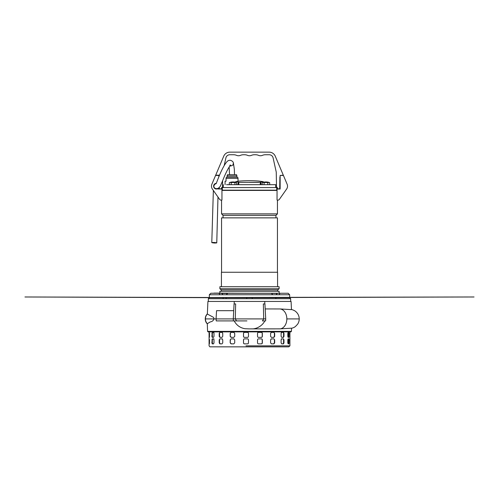 <?xml version="1.0" encoding="UTF-8"?>
<svg xmlns="http://www.w3.org/2000/svg" width="499" height="499" viewBox="0 0 499 499"><rect width="100%" height="100%" fill="white"/><g stroke="black" fill="none" stroke-linecap="round" stroke-linejoin="round"><path stroke-width="0.75" d="M214.202 242.464C211.04 242.483 211.089 242.67 214.352 243.019C217.514 242.994 217.464 242.807 214.202 242.464C211.04 242.483 211.089 242.67 214.352 243.019C217.514 242.994 217.464 242.807 214.202 242.464M217.184 188.585L215.911 188.666C214.271 188.017 213.609 187.019 213.934 185.678C214.795 184.187 215.524 183.532 216.136 183.707L218.78 176.977C220.546 172.511 222.492 168.481 224.619 164.888C227.301 160.734 228.155 160.341 230.357 160.254C232.197 160.871 233.214 161.776 233.395 162.967L232.971 165.038L230.819 166.024L229.952 165.88M277.444 272.254L277.444 217.863L221.556 217.863L221.556 272.254M221.431 286.725L221.431 272.254L277.569 272.254L277.569 286.725M275.947 217.863L275.947 215.368L223.053 215.368L223.053 217.863M275.947 215.368L277.444 213.871L221.556 213.871L223.053 215.368M249.5 286.725L279.116 286.725L279.116 288.746L219.884 288.746L219.884 286.725L249.5 286.725M277.045 190.418L221.955 190.418M277.444 213.871L277.444 200.324L277.101 200.024M219.884 288.746L221.307 289.944L277.694 289.944L279.116 288.746M275.816 190.418L223.184 190.418M271.381 293.325L211.164 293.262L219.884 293.262L219.884 291.291L279.116 291.291L279.116 293.262L287.836 293.262L227.45 293.262M252.244 297.703L289.632 297.703L249.5 297.703L252.244 297.703L252.244 298.452M221.899 200.024L221.556 200.324L221.556 213.871M249.5 297.703L209.368 297.703L249.5 297.703L209.368 297.703L223.128 297.703L218.312 297.703L223.128 297.703L223.128 298.452L223.128 297.504M220.907 188.822L219.311 188.822L219.286 187.449M221.506 188.073L221.506 189.046L221.506 187.824L222.492 186.844L222.591 180.937M291.466 309.536L291.079 301.446L207.921 301.446L207.341 314.052L211.62 316.322C212.268 316.909 213.952 316.871 213.977 318.911L216.079 318.911L216.547 310.677L233.713 310.677M265.194 308.931L280.12 308.956L291.447 309.617M245.976 345.851L289.919 345.851L289.919 331.879L290.905 331.879L208.095 331.879L207.578 331.38L291.422 331.38L291.547 328.267M291.528 328.186L280.182 328.853L248.564 328.885L275.149 328.885M263.703 318.905L263.347 303.941L264.932 303.941L265.718 318.911L235.297 318.905L236.588 320.907L234.187 320.907C236.526 325.279 240.144 327.893 245.034 328.735L249.257 328.885M289.919 331.879L216.017 331.879M246.918 320.907L216.235 320.907L216.079 318.911L233.282 318.911L234.068 303.941L235.653 303.941L235.297 318.905M207.341 314.052A7.086 7.08 90 0 0 205.413 318.911L213.977 318.911C212.892 322.08 210.297 321.524 209.349 322.448L207.297 323.72L207.578 331.38M280.12 308.956A9.98 7.285 90 0 1 286.844 318.911A9.98 7.285 90 0 1 280.182 328.853M261.283 318.905L233.282 318.911L233.389 320.907L216.235 320.907M208.095 331.879L209.081 331.879L209.081 345.851L209.886 346.83L288.771 346.849L246.063 346.849L288.759 346.849L289.919 345.851M248.564 328.885L251.746 328.885C256.835 329.115 262.617 325.516 264.801 320.907L265.611 320.907L265.718 318.911L265.611 320.907L262.412 320.907L263.703 318.911L261.276 318.911M207.416 313.784L206.549 314.8C205.694 316.035 205.264 317.401 205.251 318.911L205.413 318.911A7.086 7.08 90 0 0 207.297 323.72M233.282 318.911L233.389 320.907L236.588 320.907M264.801 320.907L262.412 320.907M218.861 176.765L218.861 175.448L215.568 175.448L211.869 184.243A4.99 4.99 -90 0 0 212.381 189.046L219.572 199.301A1.996 1.996 -90 0 0 221.955 200.005L221.955 189.046L216.466 188.896A2.72 2.72 90 0 1 215.992 183.501L216.192 183.314M216.466 189.046L216.466 188.896A2.72 2.72 90 0 1 213.747 186.177A2.72 2.72 90 0 1 215.998 183.501L215.967 183.351A2.869 2.869 -90 0 0 216.466 189.046A2.869 2.869 90 0 1 215.967 183.351L215.967 183.351M218.312 297.703L24.95 296.98L280.688 297.703M271.381 293.262L272.728 294.759L209.331 294.759L209.331 297.504L474.05 296.98L289.669 297.485L289.669 294.759L288.185 293.262L249.5 293.262L277.438 293.262M221.631 293.262L222.978 294.759L219.809 294.759C219.735 293.892 219.267 293.393 218.406 293.262L219.884 293.262M246.674 346.849L281.954 346.849M262.349 333.376L262.349 336.37C262.293 336.981 261.981 337.312 261.401 337.368L258.507 337.368C257.914 337.312 257.59 336.981 257.534 336.37L257.534 333.376C257.59 332.771 257.914 332.44 258.507 332.378L261.401 332.378C261.975 332.44 262.293 332.771 262.349 333.376L262.218 333.376C262.168 332.771 261.85 332.44 261.27 332.378L261.401 332.378M274.681 333.376L274.681 336.37L273.895 337.368L271.437 337.368L270.595 336.37L270.595 333.376L271.437 332.378L273.895 332.378L274.681 333.376L273.895 332.378M283.975 333.376L283.975 336.37L283.444 337.368L281.729 337.368L281.112 336.37L281.112 333.376L281.729 332.378L283.444 332.378L283.975 333.376L283.033 332.378L283.444 332.378M289.114 333.376L288.902 337.368L288.129 337.368L287.817 336.37L287.817 333.376L288.129 332.378L288.902 332.378L289.114 333.376L288.628 333.376L288.416 332.378L288.902 332.378M262.349 339.863L262.349 342.857C262.293 343.468 261.981 343.799 261.401 343.855L258.507 343.855C257.914 343.799 257.59 343.468 257.534 342.857L257.534 339.863C257.59 339.258 257.914 338.927 258.507 338.865L261.401 338.865C261.975 338.927 262.293 339.258 262.349 339.863L262.218 339.863C262.168 339.258 261.85 338.927 261.27 338.865L261.401 338.865M274.681 339.863L274.681 342.857L273.895 343.855L271.437 343.855L270.595 342.857L270.595 339.863L271.437 338.865L273.895 338.865L274.681 339.863L273.895 338.865M283.975 339.863L283.975 342.857L283.444 343.855L281.729 343.855L281.112 342.857L281.112 339.863L281.729 338.865L283.444 338.865L283.975 339.863L283.033 338.865L283.444 338.865M289.114 339.863L288.902 343.855L288.129 343.855L287.817 342.857L287.817 339.863L288.129 338.865L288.902 338.865L289.114 339.863L288.628 339.863L288.416 338.865L288.902 338.865M248.471 339.863L248.471 342.857C248.408 343.468 248.078 343.799 247.473 343.855L244.491 343.855C243.886 343.799 243.556 343.468 243.5 342.857L243.5 339.863C243.556 339.258 243.886 338.927 244.491 338.865L247.473 338.865C248.078 338.927 248.408 339.258 248.471 339.863M234.711 339.863L234.711 342.857L233.788 343.855L231.074 343.855L230.189 342.857L230.189 339.863L231.074 338.865L233.788 338.865L234.711 339.863M222.741 339.863L222.741 342.857L221.999 343.855L219.884 343.855L219.211 342.857L219.211 339.863L219.884 338.865L221.999 338.865L222.741 339.863M213.996 339.863L213.996 342.857L213.528 343.855L212.262 343.855L211.888 342.857L212.262 338.865L213.528 338.865L213.996 339.863M209.53 339.863L209.393 343.855L209.093 339.863L209.131 338.865L209.53 339.863L209.093 339.863M248.471 333.376L248.471 336.37C248.408 336.981 248.078 337.312 247.473 337.368L244.491 337.368C243.886 337.312 243.556 336.981 243.5 336.37L243.5 333.376C243.556 332.771 243.886 332.44 244.491 332.378L247.473 332.378C248.078 332.44 248.408 332.771 248.471 333.376M234.711 333.376L234.711 336.37L233.788 337.368L231.074 337.368L230.189 336.37L230.189 333.376L231.074 332.378L233.788 332.378L234.711 333.376M222.741 333.376L222.741 336.37L221.999 337.368L219.884 337.368L219.211 336.37L219.211 333.376L219.884 332.378L221.999 332.378L222.741 333.376M213.996 333.376L213.996 336.37L213.528 337.368L212.262 337.368L211.888 336.37L212.262 332.378L213.528 332.378L213.996 333.376M209.53 333.376L209.393 337.368L209.093 333.376L209.131 332.378L209.53 333.376L209.093 333.376M288.416 343.855L288.628 339.863M283.033 343.855L283.569 342.857L283.569 339.863M283.033 338.865L281.317 338.865M273.608 343.855L274.394 342.857L274.394 339.863M273.608 338.865L271.157 338.865M261.27 343.855C261.85 343.799 262.162 343.468 262.218 342.857L262.218 339.863M261.27 338.865L258.376 338.865M247.516 338.865L244.535 338.865C243.93 338.927 243.599 339.258 243.543 339.863L243.5 339.863M243.5 342.857L243.543 339.863M243.543 342.857C243.599 343.468 243.93 343.799 244.535 343.855M234 338.865L231.074 338.865L230.189 339.863M230.189 342.857L230.401 339.863M230.401 342.857L231.287 343.855M222.354 338.865L219.884 338.865L219.211 339.863M219.211 342.857L219.566 342.857L219.566 339.863M219.566 342.857L220.234 343.855M213.977 338.865L212.262 338.865L212.717 338.865L212.337 339.863L211.888 339.863M211.888 342.857L212.337 342.857L212.337 339.863M212.337 342.857L212.717 343.855M288.416 337.368L288.628 333.376M283.033 337.368L283.569 336.37L283.569 333.376M283.033 332.378L281.317 332.378M273.608 337.368L274.394 336.37L274.394 333.376M273.608 332.378L271.157 332.378M261.27 337.368C261.85 337.312 262.162 336.981 262.218 336.37L262.218 333.376M261.27 332.378L258.376 332.378M247.516 332.378L244.535 332.378C243.93 332.44 243.599 332.771 243.543 333.376L243.5 333.376M243.5 336.37L243.543 333.376M243.543 336.37C243.599 336.981 243.93 337.312 244.535 337.368M234 332.378L231.074 332.378L230.189 333.376M230.189 336.37L230.401 333.376M230.401 336.37L231.287 337.368M222.354 332.378L219.884 332.378L219.211 333.376M219.211 336.37L219.566 336.37L219.566 333.376M219.566 336.37L220.234 337.368M213.977 332.378L212.262 332.378L212.717 332.378L212.337 333.376L211.888 333.376M211.888 336.37L212.337 336.37L212.337 333.376M212.337 336.37L212.717 337.368M285.11 179.44L283.956 176.696L285.11 179.44M280.139 189.046L280.139 175.448L283.432 175.448L287.131 184.243A4.99 4.99 90 0 1 286.619 189.046L279.428 199.301A1.996 1.996 90 0 1 277.045 200.005L277.045 189.046L280.139 189.046M286.594 189.077A4.99 4.99 -90 0 0 286.619 189.046L280.039 198.427M279.895 176.945L279.69 188.822L277.494 188.822L277.494 187.824L276.508 186.844L276.259 172.523A3.992 3.992 90 0 0 276.165 171.731L273.096 157.871A3.992 3.992 -90 0 0 269.198 154.746L265.368 154.746A7.485 7.485 -90 0 0 262.43 155.345A4.99 4.99 90 0 1 258.519 155.345A7.485 7.485 -90 0 0 255.588 154.746L254.39 154.746A7.485 7.485 -90 0 0 251.452 155.345A4.99 4.99 90 0 1 247.541 155.345A7.485 7.485 -90 0 0 244.61 154.746L243.412 154.746A7.485 7.485 -90 0 0 240.481 155.345A4.99 4.99 90 0 1 236.57 155.345A7.485 7.485 -90 0 0 233.632 154.746L229.802 154.746A3.992 3.992 -90 0 0 225.904 157.871L224.194 165.606M280.139 181.935L279.808 181.935L279.939 188.822M263.335 181.755L263.335 182.285A9.98 9.98 0 0 1 264.564 182.035L264.564 182.035A9.974 9.974 162.1 0 1 265.562 181.954L266.31 182.041A9.25 8.009 0 0 0 265.936 182.035L266.31 181.954A9.974 9.974 162.1 0 1 267.308 182.041L267.308 182.041A9.98 9.98 0 0 1 269.348 182.54L269.279 182.54A9.437 4.722 90 0 0 268.942 182.491M269.678 184.68L269.678 182.659L269.279 182.54A9.437 4.722 90 0 0 268.213 182.54L267.002 182.54A9.437 9.437 0 0 0 264.875 182.54L264.065 182.659L264.065 184.68M268.213 182.54L267.807 182.659L267.807 184.68M267.807 182.659L267.002 182.54M264.065 182.659L263.659 182.54A9.437 4.722 -90 0 0 262.599 182.54L262.193 182.659L262.193 184.68M269.279 182.54L269.348 182.54A9.98 9.98 0 0 0 267.308 182.035M262.599 182.54L262.193 182.659M264.875 182.54L263.659 182.54M265.562 182.041L265.936 182.035A9.25 8.009 0 0 0 265.562 182.041M238.023 178.336C238.023 177.6 238.023 177.6 238.023 178.336C238.023 177.6 238.023 177.6 238.023 178.336L238.023 181.187L238.023 178.336L226.047 178.336L226.047 181.187L225.074 181.187L225.074 184.68M258.732 181.031A124.744 124.744 0 0 0 240.269 181.031L238.023 181.187M237.025 175.947L227.045 175.947L227.5 174.7L236.57 174.7L237.025 177.195L227.045 177.195L226.047 177.775M226.047 178.336C226.047 177.6 226.047 177.6 226.047 178.336M221.631 293.412L227.619 293.412L226.272 294.759L289.669 294.759M209.087 298.701L289.913 298.701M229.652 182.54A9.98 9.98 0 0 1 231.692 182.035L231.692 182.035A9.974 9.974 -155.3 0 1 232.69 181.954L232.69 182.041A9.25 8.009 -0 0 1 233.064 182.035A9.25 8.009 -0 0 1 233.438 182.041L233.438 181.954A9.974 9.974 -155.3 0 1 234.436 182.041L234.436 182.035A9.98 9.98 0 0 1 236.476 182.54L236.401 182.54A9.437 4.722 90 0 0 235.341 182.54L234.125 182.54A9.437 9.437 0 0 0 231.998 182.54L230.788 182.54A9.437 4.722 -90 0 0 229.721 182.54L229.315 182.659L229.721 182.54L229.315 182.659L229.315 184.68M233.438 182.041L232.69 181.954M236.476 182.54L236.807 184.68M234.935 182.659L234.935 184.68M231.998 182.54L231.193 182.659L231.193 184.68M231.193 182.659L230.788 182.54M235.341 182.54L234.125 182.54M219.092 176.197L219.073 175.199L215.693 175.199L223.739 156.175A6.587 6.587 90 0 1 229.802 152.151L269.198 152.151A6.587 6.587 90 0 1 275.261 156.175L283.307 175.199L280.17 175.448M275.286 156.218A6.587 6.587 -90 0 0 275.261 156.175L282.465 173.203M278.093 188.822L277.494 189.046M279.69 188.822L279.808 181.935M277.494 188.073L277.494 188.672M275.872 297.504L275.872 298.452M280.688 293.262L280.594 293.262C279.733 293.393 279.265 293.892 279.191 294.759L276.022 294.759L277.369 293.412L271.381 293.412M262.655 182.491L262.655 181.792C263.615 181.804 263.541 181.723 262.437 181.555C263.541 181.723 263.615 181.804 262.655 181.792L260.958 181.985L260.958 184.68L260.958 182.272L238.778 182.378L238.067 181.985L238.067 184.68L238.067 182.272M236.563 181.555C241.435 180.869 241.441 180.869 236.576 181.555C235.472 181.73 235.397 181.804 236.364 181.792C235.397 181.804 235.472 181.73 236.576 181.555M236.364 182.497L236.364 181.792L238.067 181.985M249.481 182.378L258.732 182.378M275.697 187.574L275.697 184.68L226.546 184.68M237.524 184.68L249.475 184.68M223.303 184.68L223.303 187.574L249.525 187.574L222.329 187.574L222.329 190.169L222.329 187.574M222.76 190.169L276.696 190.169L276.696 187.574L249.525 187.574M276.696 190.169L275.947 190.219M262.437 181.555C257.565 180.869 257.559 180.869 262.424 181.555M286.844 318.911L299.094 318.911M214.002 293.113L249.5 293.262M288.628 342.857L289.114 342.857M283.569 342.857L283.975 342.857M209.093 342.857L209.53 342.857M288.628 336.37L289.114 336.37M283.569 336.37L283.975 336.37M209.093 336.37L209.53 336.37M290.661 301.446L290.661 298.701L208.339 298.701L209.331 297.703L223.128 297.666L209.368 297.703M226.122 297.504L226.122 298.452L226.122 297.703L246.756 297.703L246.756 298.452M238.778 182.378L238.778 184.68M260.247 182.378L260.247 184.68M211.788 242.601L213.366 190.443M213.809 186.751L213.878 186.352M215.219 183.994L215.948 183.707M229.16 167.04L229.521 174.7M216.766 242.876L217.982 197.03M218.518 189.046L218.674 187.942M229.796 165.213L230.681 165.057L229.69 166.242C227.862 168.993 225.991 172.648 224.07 177.207L220.471 185.884C219.398 187.605 218.206 188.522 216.897 188.634L216.903 188.634M233.395 162.967L234.343 169.286L234.511 174.7M277.694 289.944L277.694 291.291M221.307 289.944L221.307 291.291M264.719 301.446L264.85 303.941M290.905 331.879L291.422 331.38M291.154 309.474C292.632 309.611 295.308 310.946 295.994 311.763L297.111 312.929C298.496 314.676 299.2 316.672 299.225 318.911C299.213 320.838 298.67 322.61 297.604 324.225L295.408 326.533C294.198 327.444 292.813 328.043 291.254 328.323M234.281 301.446L234.15 303.941M205.251 318.911C205.264 320.383 205.682 321.736 206.505 322.959L207.366 323.988M209.331 294.759L210.815 293.262L214.002 293.244M215.68 293.237L219.884 293.219L215.68 293.237M217.046 346.849L252.326 346.849M264.564 182.035A9.98 9.98 0 0 0 262.524 182.54M237.025 177.195L238.023 177.775M227.045 175.947L227.045 177.195M290.661 298.701L289.669 297.703L275.872 297.666L289.632 297.703M272.878 297.654L249.5 297.591L272.878 297.654M218.312 297.504L216.435 297.504M226.122 298.452L226.122 297.703M226.122 297.654L249.5 297.591L226.122 297.654M280.688 297.504L282.565 297.504M208.339 301.446L208.339 298.701M219.061 188.822L219.042 187.668M235.678 182.285L235.678 181.755"/></g></svg>

